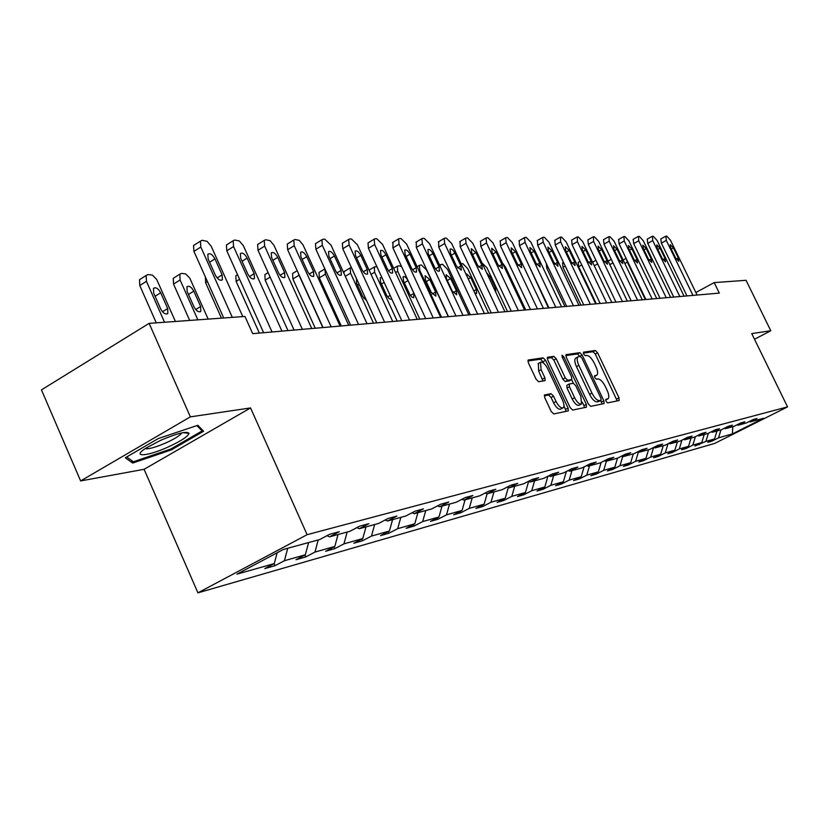 <?xml version="1.0" encoding="UTF-8"?>
<svg xmlns="http://www.w3.org/2000/svg" width="829" height="829" viewBox="0 0 829 829"><rect width="100%" height="100%" fill="white"/><g stroke="black" fill="none" stroke-linecap="round" stroke-linejoin="round"><path stroke-width="1.24" d="M606.02 401.257L607.636 402.884L619.128 400.521L619.004 397.796L597.616 352.822L595.336 350.48L583.564 352.138L583.616 354.024L585.243 355.682L586.787 355.454C589.181 355.631 591.637 358.138 594.165 362.988L595.958 366.76C597.864 371.102 598.134 373.931 596.756 375.236L594.621 375.724L594.797 377.589L596.424 379.236L597.937 378.967C600.31 379.091 602.766 381.578 605.294 386.428L607.097 390.221C609.046 394.666 609.305 397.547 607.875 398.853L605.854 399.35L606.02 401.257M544.767 394.832L544.788 397.775L551.212 411.464L553.731 413.92L568.29 410.915L568.083 408.065L545.586 360.314L543.109 357.848L528.146 360.014L528.363 362.801L536.094 379.247L538.612 381.734L545.119 380.615L544.902 377.806L541.099 369.724L540.508 362.314C542.684 361.703 545.088 363.827 547.71 368.708L562.539 400.2C564.217 404.075 564.404 406.614 563.088 407.816C560.932 408.355 558.58 406.231 556.021 401.454L553.534 396.148L551.036 393.692L544.487 394.987M250.555 407.93L190.359 416.863L149.116 323.362L41.45 389.879L80.631 480.924L144.101 469.307L197.924 592.839L307.113 534.684L250.555 407.93L144.101 469.307M754.514 339.248L770.783 330.75L751.748 333.579L787.55 406.884L307.113 534.684M770.783 330.75L746.069 280.306L714.183 282.606L695.863 292.523M149.116 323.362L244.959 316.45L252.69 333.662L719.303 293.114L714.183 282.606M588.352 403.972L590.725 406.345L604.103 403.578L603.864 400.853L582.145 355.05L579.813 352.667L566.052 354.657L566.29 357.33L588.352 403.972M586.424 407.226L572.611 410.054L570.176 407.64L547.72 360.004L547.492 357.278L553.803 356.335L556.238 358.781L565.254 377.869L567.668 380.293L571.782 379.558L571.554 376.822L562.228 357.092L562.062 355.206L563.875 356.853L586.341 404.376L586.424 407.226M190.359 416.863L80.631 480.924M283.363 549.461L319.725 539.524L329.507 534.353L339.32 531.69L329.59 536.829L349.952 531.265L359.558 526.208L368.853 523.69L359.309 528.715L378.615 523.441L388.045 518.488L396.863 516.094L387.495 521.016L405.837 516.001L415.091 511.161L423.464 508.892L414.272 513.7L431.702 508.933L440.79 504.187L448.769 502.032L439.733 506.737L456.333 502.208L465.266 497.566L472.851 495.504L463.981 500.115L479.804 495.794L488.582 491.245L495.825 489.276L487.1 493.794L502.198 489.67L510.819 485.214L517.731 483.338L509.161 487.773L523.596 483.825L532.063 479.463L538.674 477.67L530.249 482.012L544.042 478.24L552.373 473.95L558.694 472.24L550.415 476.499L563.616 472.893L571.813 468.686L577.865 467.048L569.72 471.224L582.372 467.774L590.424 463.639L596.227 462.074L588.217 466.167L600.351 462.862L608.279 458.81L613.843 457.297L605.958 461.328L617.605 458.147L625.408 454.168L630.745 452.717L622.983 456.675L634.175 453.618L641.853 449.701L646.993 448.313L639.346 452.199L650.102 449.266L657.666 445.422L662.599 444.085L655.076 447.909L665.428 445.08L672.868 441.297L677.625 440.012L670.215 443.764L680.174 441.049L687.51 437.329L692.091 436.095L684.785 439.784L694.391 437.163L701.614 433.515L706.028 432.313L698.837 435.95L708.09 433.422L715.209 429.826L719.458 428.676L712.37 432.251L721.303 429.805L728.318 426.272L732.421 425.163L725.437 428.676L734.059 426.324L740.971 422.842L744.939 421.774L738.059 425.236L746.38 422.956L753.198 419.536L757.032 418.5L750.245 421.899L763.571 418.262L732.359 433.919L718.536 437.836L711.873 441.173L707.842 442.323L714.525 438.966L705.894 441.411L694.971 445.992L701.759 442.582L692.826 445.111L685.977 448.562L681.656 449.784L688.536 446.323L679.293 448.935L672.34 452.447L667.873 453.722L674.847 450.199L665.262 452.914L658.216 456.468L653.584 457.795L660.661 454.209L650.724 457.028L643.573 460.644L638.765 462.012L645.946 458.375L635.636 461.297L628.382 464.976L623.387 466.395L630.682 462.696L619.968 465.732L612.61 469.473L607.429 470.945L614.828 467.183L603.699 470.333L596.227 474.136L590.839 475.68L598.351 471.856L586.777 475.131L579.191 478.996L573.585 480.592L581.212 476.706L569.171 480.105L561.461 484.043L555.627 485.711L563.378 481.753L550.839 485.297L543.016 489.307L536.933 491.037L544.808 487.006L531.731 490.706L523.783 494.789L517.441 496.592L525.441 492.488L511.804 496.353L503.721 500.509L497.11 502.395L505.234 498.208L490.996 502.239L482.779 506.478L475.867 508.446L484.136 504.187L469.245 508.395L460.893 512.716L453.67 514.768L462.074 510.426L446.499 514.84L438.002 519.234L430.438 521.389L438.987 516.964L422.676 521.576L414.034 526.073L406.106 528.332L414.801 523.804L397.702 528.653L388.905 533.234L380.594 535.596L389.433 530.985L371.485 536.073L362.542 540.746L353.807 543.233L362.801 538.529L343.942 543.865L334.833 548.643L325.652 551.264L334.812 546.446L314.958 552.073L305.694 556.953L296.026 559.71L305.341 554.788L284.42 560.715L274.99 565.699L264.803 568.601L274.285 563.585L236.959 574.145L283.363 549.461M197.924 592.839L714.691 443.422L787.55 406.884M287.725 548.27L284.42 560.715M308.616 542.56L305.341 554.788M326.968 535.689L329.59 536.829M318.212 539.938L314.958 552.073M338.035 534.529L334.812 546.446M356.822 527.648L359.309 528.715M347.154 532.031L343.942 543.865M365.983 526.892L362.801 538.529M385.133 520.011L387.495 521.016M374.646 524.519L371.485 536.073M392.573 519.628L389.433 530.985M412.034 512.757L414.272 513.7M400.821 517.369L397.702 528.653M417.889 512.705L414.801 523.804M437.608 505.856L439.733 506.737M425.754 510.56L422.676 521.576M442.023 506.115L438.987 516.964M461.95 499.276L463.981 500.115M449.525 504.063L446.499 514.84M465.069 499.814L462.074 510.426M485.172 493.006L487.1 493.794L484.136 504.187M472.24 497.856L469.245 508.395M507.327 487.027L509.161 487.773M493.939 491.929L490.996 502.239M508.332 487.431L505.234 498.208M528.487 481.307L530.249 482.012M514.705 486.25L511.804 496.353M528.653 481.369L525.441 492.488M548.725 475.825L550.415 476.499M534.601 480.82L531.731 490.706M547.938 476.24L544.808 487.006M568.103 470.592L569.72 471.224M553.668 475.608L550.839 485.297M566.394 471.473L563.378 481.753M586.673 465.566L588.217 466.167M571.958 470.613L569.171 480.105M584.103 466.882L581.212 476.706M604.476 460.748L605.958 461.328M589.523 465.815L586.777 475.131M601.129 462.458L598.351 471.856M621.563 456.126L622.983 456.675M606.403 461.204L603.699 470.333M617.512 458.168L614.828 467.183M637.978 451.681L639.346 452.199M622.703 456.561L619.968 465.732M633.325 453.846L630.682 462.696M653.77 447.401L655.076 447.909M638.465 451.857L635.636 461.297M648.558 449.681L645.946 458.375M668.951 443.287L670.215 443.764M653.594 447.494L650.724 457.028M663.241 445.67L660.661 454.209M683.573 439.329L684.785 439.784M668.029 443.753L665.262 452.914M677.397 441.805L674.847 450.199M697.666 435.505L698.837 435.95M681.956 440.147L679.293 448.935M691.054 438.075L688.536 446.323M711.251 431.826L712.37 432.251M695.407 436.645L692.826 445.111M704.236 434.469L701.759 442.582M724.349 428.272L725.437 428.676M708.391 433.266L705.894 441.411M716.981 430.997L714.525 438.966M737.002 424.842L738.059 425.236M720.971 429.899L718.536 437.836M732.359 433.919L732.826 426.666M749.229 421.526L750.245 421.899M277.155 552.767L274.285 563.585M711.531 440.468L711.873 441.173M698.795 444.075L699.148 444.8M685.614 447.795L685.977 448.562M671.967 451.65L672.34 452.447M657.822 455.649L658.216 456.468M643.169 459.784L643.573 460.644M627.957 464.085L628.382 464.976M612.165 468.54L612.61 469.473M595.761 473.162L596.227 474.136M578.715 477.981L579.191 478.996M560.964 482.986L561.461 484.043M542.487 488.188L543.016 489.307M523.234 493.618L523.783 494.789M503.151 499.276L503.721 500.509M482.188 505.193L482.779 506.478M460.271 511.358L460.893 512.716M437.349 517.814L438.002 519.234M413.35 524.56L414.034 526.073M388.19 531.638L388.905 533.234M361.776 539.068L362.542 540.746M334.035 546.86L334.833 548.643M304.844 555.057L305.694 556.953M274.098 563.679L274.99 565.699M171.406 449.857L203.613 431.256L197.82 425.277L158.204 438.582L125.283 457.784L132.692 463.069L171.406 449.857L170.992 448.924M617.201 400.915L595.305 354.066L593.025 351.734L583.305 353.113M579.875 356.46L577.471 353.942L565.782 355.6M602.03 404.024L600.735 400.48M601.056 400.293L600.984 398.345L581.896 358.066L580.259 356.408L578.031 356.864C576.663 358.19 576.932 361.029 578.829 365.371L591.958 393.091C594.548 398.044 597.035 400.552 599.44 400.614L601.056 400.293L598.839 401.464M575.896 358.014L575.678 358.138C574.31 359.465 574.57 362.304 576.466 366.646L578.829 365.371M598.683 401.537L597.067 401.868C594.662 401.806 592.165 399.309 589.585 394.355L576.466 366.646M547.213 358.242L551.409 357.641L553.803 356.335M569.471 380.76L565.264 381.578L562.839 379.164L553.845 360.087L551.409 357.641M571.647 379.63L573.367 383.267L575.73 385.672L580.87 396.552L581.471 403.992C579.398 404.5 577.119 402.417 574.632 397.744L569.461 386.78L569.233 384.024L573.336 383.267M582.29 402.158L583.937 405.65L586.341 404.376M569.14 384.096L566.818 385.309L567.046 388.076L572.217 399.029C574.704 403.692 576.984 405.775 579.056 405.267L581.347 404.065M584.476 407.619L583.937 405.65M562.953 407.889L560.642 409.111C558.477 409.661 556.124 407.536 553.575 402.759L551.078 397.464L548.591 395.008L544.259 395.796M538.311 363.516L538.663 371.05L541.099 369.724M542.985 381.008L538.663 371.05M544.062 363.537L540.695 359.164L527.845 360.998M566.176 411.371L563.958 405.796M131.562 460.468L132.692 463.069M645.325 299.549L627.325 262.14L624.838 263.529M626.423 259.083L627.325 262.14M692.971 295.404L666.278 240.389L665.946 236.172L666.796 236.161L670.526 240.327L697.096 295.051M660.837 238.959L661.366 243.135L686.961 295.932M670.723 247.944L670.205 244.628L673.428 247.881L678.309 257.943L678.827 261.29L675.625 258.047L670.723 247.944M592.859 262.855L593.367 261.736M679.832 296.544L652.744 240.586L652.433 236.296L653.314 236.286L657.128 240.524L684.091 296.181M647.252 239.125L647.76 243.374L673.739 297.083M657.262 248.265L656.755 244.897L660.06 248.203L665.013 258.441L665.521 261.84L662.236 258.544L657.262 248.265M666.236 297.725L638.734 240.783L638.454 236.42L639.366 236.41L643.273 240.721L670.64 297.342M633.19 239.301L633.688 243.622L660.05 298.264M643.335 248.596L642.838 245.177L646.226 248.534L651.262 258.949L651.76 262.399L648.382 259.052L643.335 248.596M168.442 446.872C181.333 440.883 188.183 436.365 189.012 433.318C186.763 430.956 177.333 433.277 160.733 440.282L146.008 448.074C130.827 457.691 147.344 456.572 168.442 446.872M145.127 448.655C148.536 449.308 155.52 447.359 166.09 442.81C173.137 439.598 177.986 436.759 180.618 434.282L181.592 432.945M196.898 425.578L202.11 430.935L170.898 448.976L133.376 461.763L126.682 456.966M201.095 428.655L202.11 430.935M596.331 303.808L578.632 266.71L578.259 262.306M652.154 298.958L624.227 240.99L623.978 236.545L624.921 236.534L628.931 240.918L656.713 298.554M618.631 239.477L619.108 243.881L645.874 299.497M628.91 248.949L628.423 245.467L631.916 248.876L637.024 259.477L637.511 262.99L634.04 259.591L628.91 248.949M580.932 305.145L562.964 267.384L562.611 262.897M637.553 300.222L609.191 241.208L608.983 236.679L609.957 236.669L614.061 241.135L642.288 299.808M603.553 239.664L603.999 244.14L631.18 300.772M613.968 249.301L613.491 245.767L617.077 249.228L622.268 260.026L622.745 263.591L619.18 260.14L613.968 249.301M564.963 306.533L546.715 268.078L546.352 263.539M622.413 301.538L593.605 241.426L593.44 236.814L594.445 236.814L598.662 241.353L627.325 301.114M587.916 239.861L588.341 244.42L615.957 302.098M598.476 249.674L598.01 246.078L601.699 249.602L606.973 260.586L607.439 264.223L603.771 260.71L598.476 249.674M548.415 307.963L528.975 265.715M606.704 302.906L577.43 241.653L577.305 236.959L578.362 236.949L582.683 241.581L611.802 302.461M571.699 240.058L572.093 244.71L600.155 303.476M582.404 250.057L581.937 246.41L585.751 249.985L591.108 261.176L591.564 264.865L587.782 261.301L582.404 250.057M590.393 304.316L560.642 241.902L560.559 237.115L561.658 237.104L566.093 241.819L595.688 303.86M554.87 240.265L555.223 245.001L583.74 304.896M565.72 250.462L565.264 246.741L569.191 250.379L574.632 261.788L575.077 265.549L571.181 261.912L565.72 250.462M502.353 262.886L505.493 267L525.731 309.942M514.467 288.585L507.731 274.295M573.45 305.787L543.192 242.151L542.643 237.446L543.171 237.27L544.301 237.26L548.86 242.068L578.953 305.31M537.379 240.483L537.7 245.311L566.684 306.378M548.384 250.876L547.938 247.094L551.99 250.793L557.523 262.42L557.958 266.244L553.927 262.555L548.384 250.876M482.012 262.959L486.944 267.736L507.514 311.517M495.835 292.222L495.504 288.337L489.98 276.585L486.644 272.824M555.824 307.321L525.058 242.41L524.519 237.622L525.078 237.426L526.26 237.415L530.954 242.317L561.544 306.823M519.203 240.711L519.472 245.633L548.953 307.922M530.353 251.311L529.928 247.456L534.104 251.218L539.731 263.083L540.156 266.969L536 263.218L530.353 251.311M461.121 263.746L462.789 263.622L467.649 268.513L488.561 313.165M474.882 293.134L476.654 293.476L476.323 289.518L470.717 277.528L466.333 273.808L466.043 274.254M537.472 308.916L506.187 242.679L505.659 237.809L506.27 237.602L507.493 237.581L512.322 242.586L543.441 308.398M500.281 240.949L500.519 245.964L530.498 309.528M511.597 251.757L511.182 247.84L515.503 251.664L521.223 263.767L521.638 267.726L517.337 263.912L511.597 251.757M440.054 266.14L440.562 264.627L442.572 264.327L447.577 269.311L468.841 314.885M446.448 278.72L452.178 291L456.675 294.782L456.375 290.751L450.665 278.513L446.137 274.741L446.448 278.72M518.363 310.574L486.53 242.959L486.022 238.006L486.675 237.768L487.949 237.757L492.923 242.866L524.581 310.036M480.592 241.187L480.779 246.317L511.275 311.196M492.063 252.223L491.659 248.244L496.136 252.13L501.959 264.482L502.353 268.513L497.908 264.638L492.063 252.223M441.536 317.258L419.785 270.42L419.391 265.384L420.127 265.104L421.505 265.052L426.666 270.14L448.302 316.668M425.391 279.756L431.215 292.295L435.878 296.129L435.588 292.026L429.785 279.539L425.09 275.705L425.391 279.756M498.447 312.305L466.043 243.249L465.556 238.213L466.25 237.954L467.587 237.944L472.706 243.156L504.923 311.745M460.074 241.446L460.199 246.679L491.245 312.937M471.701 252.71L471.307 248.659L475.95 252.617L481.877 265.228L482.25 269.332L477.649 265.384L471.701 252.71M419.826 319.144L397.692 271.301L395.588 272.544M403.433 280.834L409.961 294.761L411.868 297.02L413.681 297.766L413.92 293.362L408.013 280.606C406.262 277.414 404.635 276.119 403.143 276.71L403.433 280.834M401.65 266.72L399.557 265.819L397.329 266.182L397.692 271.301M477.659 314.118L444.676 243.55L444.199 238.431L444.955 238.141L446.354 238.13L451.629 243.457L484.416 313.528M438.665 241.705L438.738 247.063L470.344 314.751M450.468 253.228L450.085 249.094C451.515 248.545 453.121 249.881 454.893 253.114L460.924 266.005L461.297 270.181L456.52 266.171L450.468 253.228M397.174 321.103L374.635 272.213L371.029 274.358M382.034 277.819L380.242 277.767L380.511 281.964L386.552 295.051C388.335 298.316 390.013 299.632 391.568 299.01L391.723 298.834M376.874 266.617L374.293 267.011L374.635 272.213M455.95 316.004L422.365 243.871L421.899 238.659L422.728 238.337L424.179 238.327L429.619 243.767L463.017 315.383M416.324 241.985L416.334 247.456L448.51 316.647M428.292 253.757L427.93 249.56C429.422 248.949 431.09 250.317 432.925 253.643L439.059 266.814L439.411 271.073C437.919 271.653 436.272 270.295 434.458 266.99L428.292 253.757M373.496 323.165L350.563 273.176L345.31 276.316M343.714 272.824L344.802 271.135M356.522 278.71L356.574 283.135L362.719 296.523L366.636 300.74M351.372 267.498L350.232 267.881L350.563 273.176M433.256 317.973L399.05 244.203L398.594 238.907L399.495 238.545L401.008 238.534L406.635 244.099L440.645 317.331M392.987 242.265L392.915 247.871L425.691 318.626M405.122 254.306L404.77 250.037C406.324 249.374 408.055 250.762 409.961 254.192L416.21 267.663L416.552 271.995C414.987 272.637 413.267 271.249 411.391 267.84L405.122 254.306M348.75 325.32L325.382 274.181L319.32 277.829L319.02 272.44L319.611 272.088M341.279 325.963L319.32 277.829M330.854 282.005L339.258 300.378M324.906 268.99L325.382 274.181M409.505 320.035L374.646 244.555L374.211 239.166L375.185 238.762L376.78 238.752L382.594 244.441L417.246 319.362M368.573 242.565L368.003 242.918L368.418 248.296L401.816 320.709M380.874 254.897L380.532 250.545C382.169 249.809 383.972 251.218 385.941 254.772L392.304 268.544L392.635 272.959C390.998 273.663 389.215 272.254 387.267 268.731L380.874 254.897M322.833 327.569L299.041 275.228L292.875 278.958L292.585 273.487L293.269 273.083M315.248 328.222L292.875 278.958M298.336 273.228L299.041 275.228M384.635 322.201L349.102 244.918L348.677 239.436L349.745 238.99L351.413 238.98L357.423 244.793L392.739 321.497M343.009 242.887L342.356 243.28L342.771 248.752L376.801 322.875M355.486 255.498L355.154 251.083C356.874 250.265 358.75 251.705 360.791 255.373L367.278 269.477L367.589 273.964C365.879 274.741 364.024 273.311 362.004 269.674L355.486 255.498M287.964 330.595L265.176 280.15L264.897 274.596L265.674 274.119M358.542 324.46L322.315 245.301L321.901 239.736L323.072 239.229L324.813 239.218L331.04 245.177L367.04 323.724M316.222 243.208L315.486 243.664L315.88 249.228L350.574 325.155M328.864 256.14L328.553 251.643C330.346 250.752 332.305 252.203 334.429 256.006L341.051 270.451L341.351 275.021C339.558 275.881 337.61 274.42 335.517 270.648L328.864 256.14M259.353 333.082L236.12 281.394L235.85 275.756L236.731 275.207M331.154 326.844L294.202 245.695L293.798 240.047L295.072 239.477L299.29 240.389L303.031 244.887L340.077 326.066M288.119 243.55L287.269 244.078L287.653 249.726L323.041 327.548M300.937 256.814L300.626 252.244C302.512 251.249 304.554 252.721 306.771 256.669L313.528 271.466L313.808 276.119C311.932 277.073 309.891 275.591 307.704 271.684L300.937 256.814M221.447 318.139L205.602 282.699L205.374 276.959M302.357 329.341L264.658 246.12L264.264 240.389L265.663 239.747L270.078 240.669L273.943 245.28L311.745 328.533M258.586 243.913L257.622 244.524L257.995 250.244L294.098 330.066M271.58 257.508L271.27 252.876C273.249 251.767 275.404 253.259 277.715 257.363L284.606 272.544L284.875 277.259C282.907 278.326 280.772 276.824 278.492 272.762L271.58 257.508M197.851 319.849L180.1 279.974L179.831 274.181L181.437 273.394L185.613 273.891L189.789 278.14L208.162 319.103M189.686 320.429L173.53 284.078L173.271 278.285L174.442 277.56M187.136 291.466L194.027 306.917C196.38 311.082 198.649 312.543 200.815 311.3L200.649 306.512L193.789 291.134C191.395 286.927 189.116 285.477 186.939 286.772L187.136 291.466M272.047 331.983L233.571 246.565L233.177 240.762L234.721 240.016L239.353 240.97L243.353 245.695L281.933 331.123M227.54 244.296L226.421 244.99L226.794 250.793L263.643 332.709M240.69 258.254L240.389 253.56C242.472 252.317 244.721 253.829 247.156 258.099L254.182 273.663L254.451 278.461C252.368 279.653 250.13 278.129 247.747 273.902L240.69 258.254M164.556 322.243L146.443 281.311L146.173 275.456L147.945 274.565L152.339 275.062L156.671 279.425L175.416 321.465M156.246 322.844L139.769 285.518L139.51 279.674L140.857 278.813M153.686 293.103L160.712 308.979C163.189 313.31 165.572 314.782 167.852 313.393L167.686 308.543L160.691 292.761C158.173 288.378 155.769 286.907 153.489 288.368L153.686 293.103M232.317 317.362L200.815 247.032L200.421 241.166L202.131 240.306L207.001 241.291L211.146 246.14L242.793 316.605M194.846 244.69L193.551 245.508L193.924 251.374L223.716 317.984M208.141 259.031L207.841 254.275C210.038 252.886 212.411 254.41 214.96 258.866L222.131 274.855L222.4 279.715C220.213 281.052 217.861 279.518 215.343 275.104L208.141 259.031M605.647 399.961L607.45 399.008M594.434 376.397L596.258 375.423M593.025 351.734L595.336 350.48M595.305 354.066L597.616 352.822M616.672 399.018L619.004 397.796M577.471 353.942L579.813 352.667M579.803 356.315L582.145 355.05M601.502 402.096L603.864 400.853M589.585 394.355L591.958 393.091M597.067 401.868L599.44 400.614M553.845 360.087L556.238 358.781M562.839 379.164L565.254 377.869M565.264 381.578L567.668 380.293M569.212 380.905L571.606 379.62M562.476 357.61L563.875 356.853M572.217 399.029L574.632 397.744M567.046 388.076L569.461 386.78M548.591 395.008L551.036 393.692M551.078 397.464L553.534 396.148M553.575 402.759L556.021 401.454M542.467 379.133L544.902 377.806M540.695 359.164L543.109 357.848M543.171 361.631L545.586 360.314M565.637 409.35L568.083 408.065M661.366 243.135L666.278 240.389M673.428 247.881L671.272 249.073M678.309 257.943L676.205 259.104M612.983 262.855L609.823 264.627M597.657 263.881L594.258 265.788M647.76 243.374L652.744 240.586M660.06 248.203L657.832 249.446M665.013 258.441L662.848 259.643M633.688 243.622L638.734 240.783M646.226 248.534L643.926 249.819M651.262 258.949L649.014 260.192M581.751 264.948L578.632 266.71M619.108 243.881L624.227 240.99M631.916 248.876L629.522 250.213M637.024 259.477L634.703 260.772M565.254 266.088L562.964 267.384M603.999 244.14L609.191 241.208M617.077 249.228L614.6 250.627M622.268 260.026L619.864 261.373M548.124 267.28L546.715 268.078M588.341 244.42L593.605 241.426M601.699 249.602L599.139 251.052M606.973 260.586L604.486 261.985M572.093 244.71L577.43 241.653M585.751 249.985L583.088 251.488M591.108 261.176L588.528 262.638M555.223 245.001L560.642 241.902M569.191 250.379L566.425 251.954M574.632 261.788L571.958 263.301M537.7 245.311L543.192 242.151M551.99 250.793L549.119 252.43M557.523 262.42L554.746 263.995M488.747 277.29L489.98 276.585M494.26 289.041L495.504 288.337M519.472 245.633L525.058 242.41M534.104 251.218L531.12 252.938M539.731 263.083L536.85 264.731M468.24 278.958L470.717 277.528M473.846 290.938L476.323 289.518M500.519 245.964L506.187 242.679M515.503 251.664L512.395 253.456M521.223 263.767L518.239 265.487M447.266 280.482L450.665 278.513M453.111 292.627L456.375 290.751M480.779 246.317L486.53 242.959M496.136 252.13L492.903 254.006M501.959 264.482L498.851 266.275M419.785 270.42L419.059 270.845M426.241 281.601L429.785 279.539M432.199 293.994L435.588 292.026M460.199 246.679L466.043 243.249M475.95 252.617L472.582 254.576M481.877 265.228L478.644 267.104M404.324 282.772L408.013 280.606M410.396 295.414L413.92 293.362M438.738 247.063L444.676 243.55M454.893 253.114L451.38 255.177M460.924 266.005L457.567 267.964M381.454 283.995L384.148 282.399M387.64 296.906L390.158 295.435M416.334 247.456L422.365 243.871M432.925 253.643L429.246 255.809M439.059 266.814L435.557 268.865M357.558 285.269L359.112 284.357M363.869 298.461L365.226 297.663M392.915 247.871L399.05 244.203M409.961 254.192L406.117 256.472M416.21 267.663L412.552 269.808M368.418 248.296L374.646 244.555M385.941 254.772L381.92 257.166M392.304 268.544L388.5 270.803M342.771 248.752L349.102 244.918M360.791 255.373L356.584 257.902M367.278 269.477L363.309 271.839M270.15 277.114L265.176 280.15M315.88 249.228L322.315 245.301M334.429 256.006L330.025 258.669M341.051 270.451L336.895 272.938M239.602 279.249L236.12 281.394M287.653 249.726L294.202 245.695M306.771 256.669L302.15 259.487M313.528 271.466L309.186 274.088M207.426 281.57L205.602 282.699M257.995 250.244L264.658 246.12M277.715 257.363L272.865 260.347M284.606 272.544L280.057 275.301M180.1 279.974L173.53 284.078M188.463 294.44L193.789 291.134M195.685 309.559L200.649 306.512M226.794 250.793L233.571 246.565M247.156 258.099L242.047 261.259M254.182 273.663L249.425 276.585M146.443 281.311L139.769 285.518M155.085 296.264L160.691 292.761M162.494 311.756L167.686 308.543M193.924 251.374L200.815 247.032M214.96 258.866L209.582 262.233M222.131 274.855L217.146 277.943M605.657 400.024L607.761 398.915M594.445 376.47L596.59 375.33M598.787 401.505L601.149 400.252M575.678 358.138L578.031 356.864M569.388 380.843L571.72 379.589M566.818 385.309L569.233 384.024M538.073 363.641L540.508 362.314M626.092 258.399L623.159 260.037M660.734 239.011L665.635 236.265M611.284 259.322L608.123 261.083M595.937 260.285L593.232 261.809M647.138 239.187L652.102 236.4M633.066 239.363L638.102 236.524M182.981 432.665L189.012 433.318M180.173 433.277L180.618 434.282M580.02 261.311L578.114 262.389M618.496 239.55L623.605 236.669M563.502 262.399L562.456 262.99M603.408 239.747L608.579 236.814M587.761 239.954L593.004 236.959M571.523 240.161L576.849 237.115M554.663 240.389L560.072 237.281M537.151 240.617L542.643 237.446M518.954 240.856L524.519 237.622M500.011 241.104L505.659 237.809M440.562 264.627L439.608 265.187M480.281 241.374L486.022 238.006M419.391 265.384L417.142 266.71M459.722 241.653L465.556 238.213M397.329 266.182L393.651 268.358M438.272 241.944L444.199 238.431M374.293 267.011L369.081 270.119M415.878 242.244L421.899 238.659M350.232 267.881L344.273 271.446M392.48 242.565L398.594 238.907M324.875 268.917L319.02 272.44M368.003 242.918L374.211 239.166M297.186 270.7L292.585 273.487M342.356 243.28L348.677 239.436M268.119 272.627L264.897 274.596M315.486 243.664L321.901 239.736M341.351 275.021L340.823 275.332M237.55 274.71L235.85 275.756M287.269 244.078L293.798 240.047M313.808 276.119L313.207 276.482M257.622 244.524L264.264 240.389M284.875 277.259L284.181 277.684M179.831 274.181L173.271 278.285M199.965 311.818L200.815 311.3M226.421 244.99L233.177 240.762M254.451 278.461L253.643 278.958M146.173 275.456L139.51 279.674M166.867 313.994L167.852 313.393M193.551 245.508L200.421 241.166M222.4 279.715L221.457 280.295"/></g></svg>
